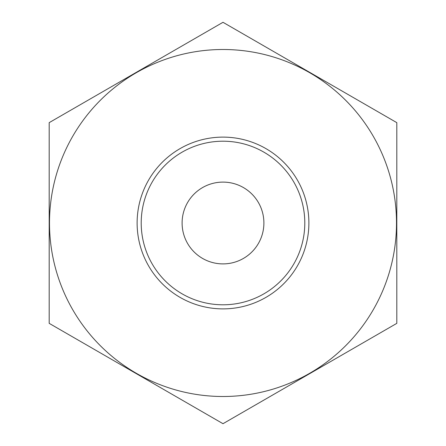 <?xml version="1.0" encoding="UTF-8"?>
<svg xmlns="http://www.w3.org/2000/svg" width="446" height="446" viewBox="0 0 446 446"><rect width="100%" height="100%" fill="white"/><g stroke="black" fill="none" stroke-linecap="round" stroke-linejoin="round"><path stroke-width="0.67" d="M396.812 122.65L396.812 323.35L223 423.7L49.188 323.35L49.188 122.65L223 22.3L396.812 122.65M182.102 223A40.898 40.898 0 0 0 243.449 258.418A40.898 40.898 0 0 0 243.449 187.582A40.898 40.898 0 0 0 182.102 223M141.209 223A81.791 81.791 0 0 0 263.898 293.836A81.791 81.791 0 0 0 263.898 152.164A81.791 81.791 0 0 0 141.209 223M137.117 223A85.883 85.883 0 0 0 265.944 297.376A85.883 85.883 0 0 0 265.944 148.624A85.883 85.883 0 0 0 137.117 223M49.495 223A173.505 173.505 0 0 0 373.257 309.753A173.505 173.505 0 0 0 267.907 55.41A173.505 173.505 0 0 0 49.495 223"/></g></svg>
